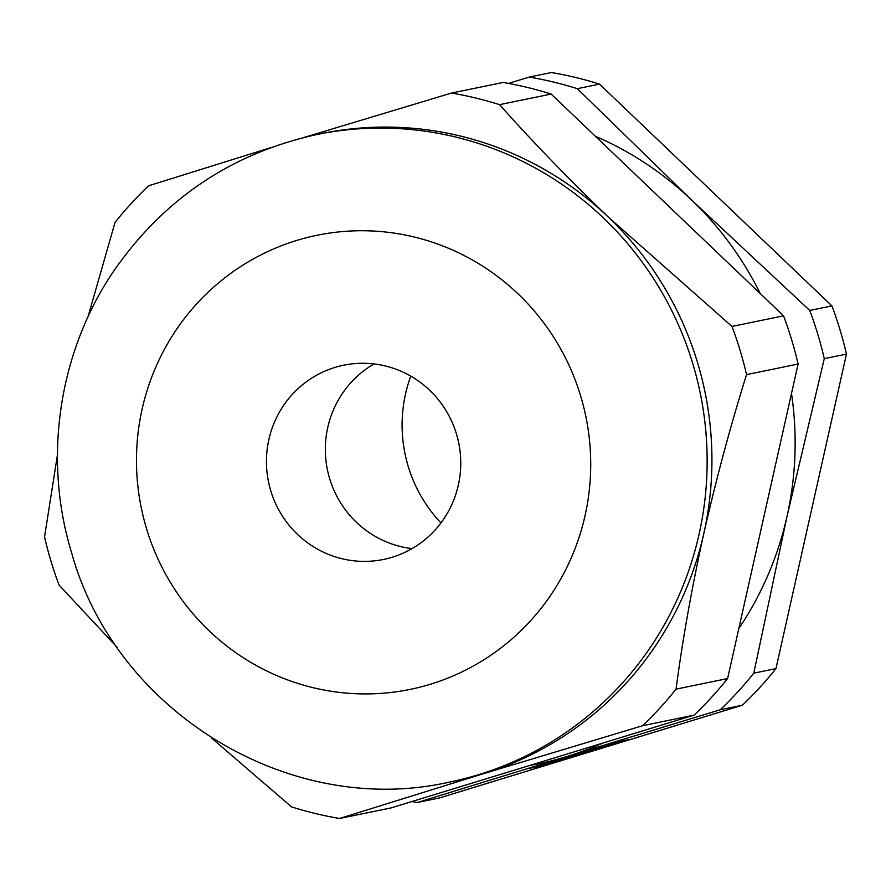 <?xml version="1.0" encoding="UTF-8"?>
<svg xmlns="http://www.w3.org/2000/svg" width="891" height="891" viewBox="0 0 891 891"><rect width="100%" height="100%" fill="white"/><g stroke="black" fill="none" stroke-linecap="round" stroke-linejoin="round"><path stroke-width="1.34" d="M499.584 104.659C531.593 140.711 567.834 178.189 608.308 217.081L731.99 326.44L783.557 315.837L551.15 94.056A367.961 360.242 -101.6 0 0 503.047 82.462L451.481 93.065A367.961 360.242 78.4 0 1 499.584 104.659L551.15 94.056M731.99 326.44A367.961 360.242 78.4 0 1 746.535 374.621L798.102 364.029A367.961 360.242 -101.6 0 0 783.557 315.837M411.887 801.532A367.961 360.242 78.4 0 0 417.344 802.49L439.519 797.935L742.415 705.204A367.961 360.242 -101.6 0 0 775.961 668.606L753.786 673.162L787.031 516.312L824.275 358.65L846.45 354.095A367.961 360.242 -101.6 0 0 831.904 305.903L809.73 310.458L691.527 199.985L577.323 88.677L599.498 84.122A367.961 360.242 -101.6 0 0 551.395 72.527L529.221 77.083A367.961 360.242 78.4 0 1 577.323 88.677M775.961 668.606L846.45 354.095M529.466 765.536A330.494 323.578 -101.6 0 0 566.787 756.537L720.24 709.759L742.415 705.204M417.344 802.49L566.787 756.537A330.494 323.578 -101.6 0 0 602.773 743.094M528.408 768.61L546.138 764.968L629.347 739.497L611.616 743.139L528.408 768.61M508.405 83.409L529.221 77.083M831.904 305.903L599.498 84.122M809.73 310.458A367.961 360.242 78.4 0 1 824.275 358.65M738.817 628.578A330.494 323.578 -101.6 0 0 787.031 516.312A330.494 323.578 -101.6 0 0 791.498 393.51M760.279 293.629A330.494 323.578 -101.6 0 0 691.527 199.985A330.494 323.578 -101.6 0 0 595.344 136.234M746.535 374.621C730.642 425.352 716.397 478.278 703.823 533.419A330.494 323.578 -101.6 0 0 608.308 217.081A330.494 323.578 -101.6 0 0 321.528 133.572L316.75 134.552C232.74 153.04 165.759 197.546 115.808 268.068C58.94 349.562 42.334 457.818 71.759 553.266C115.908 712.343 290.232 818.539 449.821 782.02A330.494 323.578 -101.6 0 0 700.237 393.143A330.494 323.578 -101.6 0 0 316.75 134.552M449.821 782.02L454.61 781.039A330.494 323.578 -101.6 0 0 483.579 773.644A330.494 323.578 -101.6 0 0 703.823 533.419C691.817 587.826 682.562 639.738 676.046 689.144A367.961 360.242 78.4 0 1 642.5 725.742L694.067 715.139A367.961 360.242 -101.6 0 0 727.613 678.541L798.102 364.029M694.067 715.139L391.171 807.881L339.605 818.473L483.579 773.644L642.5 725.742M304.388 137.348L451.481 93.065M87.931 317.051L115.039 222.394A367.961 360.242 78.4 0 1 148.585 185.796L270.519 147.728M117.267 647.456L59.096 585.097A367.961 360.242 78.4 0 1 44.55 536.905L57.447 454.9M676.046 689.144L727.613 678.541M339.605 818.473A367.961 360.242 78.4 0 1 291.502 806.878L211.367 737.859M753.786 673.162A367.961 360.242 78.4 0 1 720.24 709.759M410.773 376.136A140.132 137.192 -101.6 0 0 408.201 466.372A140.132 137.192 -101.6 0 0 440.945 522.939M374.064 363.94A99.146 97.074 -101.6 0 0 371.736 365.332A99.146 97.074 -101.6 0 0 329.659 478.656A99.146 97.074 -101.6 0 0 409.325 548.266A99.146 97.074 -101.6 0 0 412.021 548.622M270.764 490.752A99.146 97.074 -101.6 0 0 383.553 559.448A99.146 97.074 -101.6 0 0 458.687 442.794A99.146 97.074 -101.6 0 0 343.636 365.21A99.146 97.074 -101.6 0 0 270.764 490.752M545.971 764.4L546.138 764.968M578.883 754.265L578.716 754.9A40.396 0.757 163.2 0 0 612.462 744.308L609.644 744.787M571.209 756.604L589.352 751.369L579.027 754.744M542.006 765.258L542.051 765.414A40.396 0.757 163.2 0 0 571.031 757.205L571.343 757.049M544.891 764.278L542.051 765.414M544.969 764.523L569.071 757.116L540.436 765.737A40.396 0.757 163.2 0 1 540.213 765.725L540.002 765.068M556.24 760.09L556.274 760.235A40.396 0.757 163.2 0 0 540.213 765.725M557.71 759.644L556.274 760.235M557.766 759.834L580.152 753.251L562.945 758.041M601.637 746.19L601.737 746.513A40.396 0.757 163.2 0 0 562.967 758.13M605.345 745.054L607.283 745.121L581.511 752.906L601.737 746.513M607.35 744.442L605.49 745.533M612.874 743.952L615.603 743.217A40.396 0.757 163.2 0 0 617.552 742.381A40.396 0.757 163.2 0 0 607.484 744.887M612.885 744.018L587.191 751.737L609.745 745.11M146.57 528.786A231.794 226.938 -101.6 0 0 530.123 621.239A231.794 226.938 -101.6 0 0 414.103 236.973A231.794 226.938 -101.6 0 0 146.57 528.786"/></g></svg>
